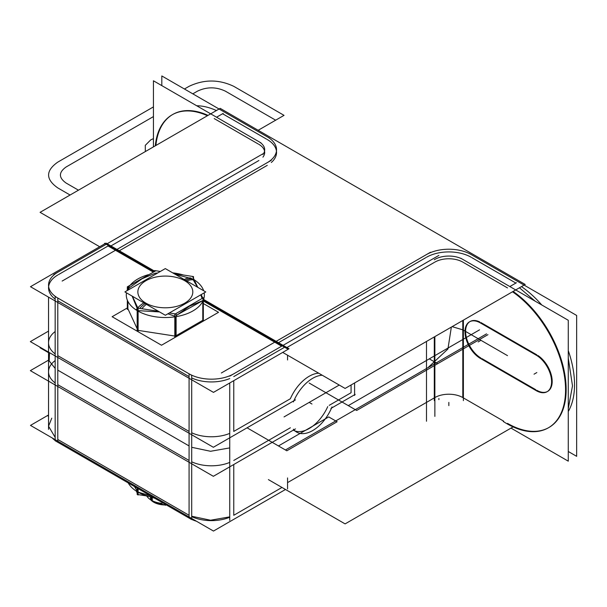<?xml version="1.0" encoding="UTF-8"?>
<svg xmlns="http://www.w3.org/2000/svg" width="607" height="607" viewBox="0 0 607 607"><rect width="100%" height="100%" fill="white"/><g stroke="black" fill="none" stroke-linecap="round" stroke-linejoin="round"><path stroke-width="0.91" d="M137.167 491.162A19.75 12.094 -56.8 0 1 136.105 490.964A38.962 22.497 180 0 0 153.495 497.52M138.115 492.11L150.711 495.911M139.564 492.96A38.962 22.497 180 0 1 128.206 482.922M134.488 486.548L137.167 491.101M138.115 488.643L138.115 495.001L137.167 494.455L137.167 488.089M138.115 494.599L147.258 496.018M137.918 488.521L137.918 492.019M136.302 491.093L137.167 492.952M40.57 347.515L40.085 347.796L48.537 352.682L40.085 347.796L40.57 347.515M268.4 479.613L345.102 523.894L513.097 426.903L345.102 523.894L268.4 479.613M287.559 482.611L434.293 397.896M434.87 416.402L434.87 397.562A19.75 11.404 180 0 1 462.8 397.562A19.75 11.404 180 0 0 434.87 397.562A19.75 11.404 180 0 1 462.8 397.562A19.75 11.404 180 0 0 434.87 397.562L434.87 336.604L434.87 397.562A19.75 11.404 180 0 1 462.8 397.562L462.8 320.481M463.384 397.896L503.696 421.175M287.559 477.929L287.559 488.976M262.922 153.799L53.773 274.554M58.507 274.592L108.069 245.979L58.507 274.592L108.069 245.979L153.07 271.951L108.069 245.979L58.507 274.592L108.069 245.979L153.07 271.951M110.922 245.941L258.901 160.506M58.507 298.447L58.507 298.432A31.602 18.248 180 0 1 48.537 285.131A31.602 18.248 180 0 1 58.507 271.83A31.602 18.248 180 0 0 48.537 285.131A31.602 18.248 180 0 0 58.507 298.432L58.507 298.447M55.169 440.545A31.602 18.248 180 0 1 52.301 437.996A31.602 18.248 180 0 0 55.169 440.545M51.777 418.155L48.537 426.205L55.169 437.381M105.14 243.604L106.005 243.103L154.519 271.117M203.588 299.448L289.015 348.767L213.482 392.372L30.479 286.709L104.548 243.946M191.698 377.956A31.602 18.248 0 0 0 229.742 378.563A31.602 18.248 0 0 1 191.698 377.956A31.602 18.248 0 0 0 229.742 378.563A31.602 18.248 0 0 1 191.698 377.956M233.763 376.598L284.038 347.568M281.64 346.187L203.33 300.973M57.794 275.001A31.602 18.248 0 0 0 55.169 299.084A31.602 18.248 0 0 1 57.794 275.001A31.602 18.248 0 0 0 55.169 299.084A31.602 18.248 0 0 1 57.794 275.001M57.794 300.806L189.073 376.598M196.471 521.231A31.602 18.248 180 0 1 191.698 519.417A31.602 18.248 180 0 0 196.471 521.231M188.382 373.426L188.382 373.411A31.602 18.248 180 0 0 234.454 373.411A31.602 18.248 180 0 1 188.382 373.411M191.698 516.254L210.546 520.229L229.742 516.861M55.169 440.75L55.169 296.512L191.698 375.338L191.698 519.577L191.698 375.338L55.169 296.512L55.169 440.75L191.698 519.577L55.169 440.75M57.794 355.634L57.794 302.483L57.794 355.634L57.794 302.483L57.794 355.634L189.073 431.425L189.073 378.275L189.073 431.425L189.073 378.275L189.073 431.425L57.794 355.634L189.073 431.425M189.073 515.282L189.073 462.276L189.073 515.282L57.794 439.491L189.073 515.282L57.794 439.491L189.073 515.282L189.073 462.276L189.073 515.282L57.794 439.491L57.794 386.484L57.794 439.491M189.073 460.455L57.794 384.663M48.537 331.111L30.35 341.612L213.361 447.276L295.465 399.869M55.169 331.551A31.602 18.248 0 0 0 55.169 353.919A31.602 18.248 180 0 1 55.169 331.551A31.602 18.248 0 0 0 55.169 353.919A31.602 18.248 0 0 1 55.169 331.551M191.698 432.783A31.602 18.248 0 0 0 229.742 433.39A31.602 18.248 180 0 1 191.698 432.783A31.602 18.248 0 0 0 229.742 433.39A31.602 18.248 0 0 1 191.698 432.783M233.763 431.425L233.763 380.665L233.763 431.425L233.763 380.665L233.763 431.425L290.366 398.746A31.996 18.476 -60 0 1 318.721 373.206A31.996 18.476 120 0 0 290.366 398.746A31.996 18.476 -60 0 1 318.721 373.206A31.996 18.476 120 0 0 290.366 398.746L233.763 431.425L290.366 398.746M229.742 520.381L229.742 382.987M438.891 399.626L438.891 398.488M229.742 376.15L438.891 255.395M434.293 262.436L286.891 347.538M351.074 384.982L351.074 392.729L351.074 384.982L351.074 392.729L351.074 384.982L351.074 392.729L329.214 405.347M327.75 406.599A31.996 18.476 -60 0 1 293.272 430.166A31.996 18.476 120 0 0 327.75 406.599A31.996 18.476 -60 0 1 293.272 430.166A31.996 18.476 120 0 0 327.75 406.599M290.366 427.776L233.763 460.455M233.763 464.522L233.763 515.282L281.974 487.451L233.763 515.282L281.974 487.451L233.763 515.282L233.763 464.522M48.537 414.968L30.479 425.401L213.482 531.057L285.495 489.485M229.742 517.247A31.602 18.248 180 0 1 191.698 516.64A31.602 18.248 180 0 0 229.742 517.247A31.602 18.248 180 0 1 191.698 516.64A31.602 18.248 180 0 0 229.742 517.247M287.559 359.966L287.559 355.216M287.559 348.919L203.33 300.29M153.662 271.61L104.548 243.263M220.189 108.357L525.199 284.455L345.102 388.434L282.703 352.409L345.102 388.434L525.199 284.455L220.189 108.357L40.085 212.336L99.692 246.753L40.085 212.336L220.189 108.357M434.87 262.103A19.75 11.404 180 0 1 462.8 262.103A19.75 11.404 0 0 0 434.87 262.103A19.75 11.404 180 0 1 462.8 262.103A19.75 11.404 0 0 0 434.87 262.103A19.75 11.404 180 0 1 462.8 262.103M463.384 262.436L507.49 287.908M516.466 282.725L509.842 286.55L515.874 283.067L471.874 257.664M471.184 257.262A31.602 18.248 0 0 0 426.493 257.262A31.602 18.248 0 0 1 471.184 257.262A31.602 18.248 0 0 0 426.493 257.262A31.602 18.248 0 0 1 471.184 257.262A31.602 18.248 0 0 0 426.493 257.262M425.803 257.664L278.507 342.705M119.298 250.782L267.277 165.347M276.534 152.448A31.602 18.248 0 0 1 271.306 162.501A31.602 18.248 0 0 0 267.277 139.542A31.602 18.248 0 0 1 276.451 151.09M266.572 139.132L222.587 113.744L266.572 139.132L222.587 113.744L266.572 139.132L222.587 113.744L216.555 117.227L223.186 113.403M214.21 118.577L258.294 144.034M264.546 151.09A19.75 11.404 0 0 0 258.901 144.383A19.75 11.404 180 0 1 262.922 157.152A19.75 11.404 0 0 0 264.69 152.448M430.515 252.231L221.358 372.986M48.537 416.281L47.741 415.818L48.537 415.355M62.149 281.064L271.306 160.316M48.537 360.141L30.35 370.642L213.361 476.298L295.465 428.899M229.742 462.42A31.602 18.248 180 0 1 191.698 461.813A31.602 18.248 0 0 0 229.742 462.42A31.602 18.248 180 0 1 191.698 461.813A31.602 18.248 0 0 0 229.742 462.42M55.169 382.941A31.602 18.248 180 0 1 55.169 360.581A31.602 18.248 0 0 0 55.169 382.941A31.602 18.248 180 0 1 55.169 360.581A31.602 18.248 0 0 0 55.169 382.941M331.991 406.948A31.996 18.476 -60 0 1 296.702 432.146A31.996 18.476 -60 0 1 293.409 429.217A31.996 18.476 -60 0 0 296.702 432.146A31.996 18.476 -60 0 0 331.991 406.948M330.921 408.428L355.186 394.413L330.921 408.428M354.594 395.438L354.594 382.949L354.594 395.438M293.409 401.917A31.996 18.476 -60 0 1 322.241 375.24A31.996 18.476 -60 0 0 293.409 401.917M266.572 136.438A31.602 18.248 180 0 1 276.534 149.732A31.602 18.248 180 0 1 266.572 163.033M161.811 85.617L161.811 75.943L269.349 138.032M196.683 105.747A82.954 47.892 60 0 1 216.395 110.542A82.954 47.892 60 0 0 196.683 105.747A82.954 47.892 60 0 1 216.395 110.542A82.954 47.892 60 0 0 196.683 105.747M207.427 115.725A82.954 47.892 -120 0 0 172.145 114.814A82.954 47.892 -120 0 0 155.293 145.824M172.441 114.647A82.954 47.892 -120 0 0 155.885 145.483A82.954 47.892 -120 0 1 208.019 115.383A82.954 47.892 -120 0 0 172.737 114.473M153.434 146.894L153.434 80.784L260.972 142.865M258.294 141.34A19.75 11.404 180 0 1 264.69 149.732A19.75 11.404 180 0 1 262.922 154.444M425.803 254.97A31.602 18.248 180 0 1 471.874 254.97M568.273 451.487L576.65 456.327L576.65 315.45L469.112 253.362M521.474 286.61A82.954 47.892 60 0 1 541.785 304.995A82.954 47.892 60 0 0 521.474 286.61A82.954 47.892 60 0 1 541.785 304.995A82.954 47.892 60 0 0 521.474 286.61A82.954 47.892 60 0 1 541.785 304.995M568.273 350.603A82.954 47.892 60 0 1 568.273 411.493A82.954 47.892 60 0 0 568.273 350.603A82.954 47.892 60 0 1 568.273 411.493A82.954 47.892 60 0 0 568.273 350.603A82.954 47.892 60 0 1 568.273 411.493M512.498 291.785A82.954 47.892 60 0 1 562.105 364.951A82.954 47.892 60 0 1 548.379 427.814A82.954 47.892 60 0 1 503.218 421.448M568.273 408.648L572.5 385.832L568.273 358.13M535.146 301.163L519.44 287.779M513.848 284.235L516.291 282.824M511.011 428.11L568.273 461.168L568.273 320.284L460.736 258.203M507.49 423.367A82.954 47.892 -120 0 0 566.081 392.699A82.954 47.892 -120 0 0 513.09 291.443A82.954 47.892 -120 0 1 566.081 392.699A82.954 47.892 -120 0 1 507.49 423.367A82.954 47.892 -120 0 0 566.081 392.699A82.954 47.892 -120 0 0 513.09 291.443A82.954 47.892 -120 0 1 566.081 392.699A82.954 47.892 -120 0 1 507.49 423.367M535.829 389.732L481.89 358.593M480.956 358.054A21.723 12.542 60 0 1 465.607 332.12A21.723 12.542 60 0 1 479.796 321.96A21.723 12.542 -120 0 0 465.607 332.12A21.723 12.542 -120 0 0 480.956 358.054A21.723 12.542 60 0 1 465.607 332.12A21.723 12.542 60 0 1 479.796 321.96A21.723 12.542 -120 0 0 465.607 332.12A21.723 12.542 -120 0 0 480.956 358.054M480.956 322.575L536.823 354.829M537.901 355.497A21.723 12.542 60 0 1 552.173 382.053A21.723 12.542 60 0 1 536.823 390.309A21.723 12.542 -120 0 0 552.173 382.053A21.723 12.542 -120 0 0 537.901 355.497A21.723 12.542 60 0 1 552.173 382.053A21.723 12.542 60 0 1 536.823 390.309A21.723 12.542 -120 0 0 552.173 382.053A21.723 12.542 -120 0 0 537.901 355.497M434.293 400.62L434.293 336.938M463.384 400.62L463.384 320.147M434.293 259.743A19.75 11.404 180 0 1 463.384 259.743M479.249 357.751L537.347 391.295M481.328 358.919A21.723 12.542 60 0 1 466.366 339.874A21.723 12.542 60 0 1 469.499 321.839A21.723 12.542 60 0 1 481.328 323.508M537.347 355.816L479.249 322.271M535.268 354.647A21.723 12.542 60 0 1 550.23 373.692A21.723 12.542 60 0 1 547.089 391.727A21.723 12.542 60 0 1 535.268 390.058M205.765 291.952L165.309 268.59L124.898 291.921L165.354 315.276L205.765 291.952M184.756 280.722A27.474 15.858 180 0 1 184.756 303.151A27.474 15.858 180 0 1 145.908 303.151A27.474 15.858 180 0 1 145.908 280.722A27.474 15.858 180 0 1 184.756 280.722A27.474 15.858 0 0 0 145.908 280.722A27.474 15.858 0 0 0 145.908 303.151A27.474 15.858 0 0 0 184.756 303.151A27.474 15.858 0 0 0 184.756 280.722A27.474 15.858 180 0 1 184.756 303.151A27.474 15.858 180 0 1 145.908 303.151A27.474 15.858 180 0 1 145.908 280.722A27.474 15.858 180 0 1 184.756 280.722A27.474 15.858 180 0 1 184.756 303.151A27.474 15.858 180 0 1 145.908 303.151A27.474 15.858 180 0 1 145.908 280.722A27.474 15.858 180 0 1 184.756 280.722A27.474 15.858 0 0 0 145.908 280.722A27.474 15.858 0 0 0 145.908 303.151A27.474 15.858 0 0 0 184.756 303.151A27.474 15.858 0 0 0 184.756 280.722M143.882 302.878A19.75 12.094 123.2 0 0 137.577 308.068M137.167 308.523A19.75 12.094 123.2 0 0 136.051 309.889A39.03 22.535 0 0 0 180.84 315.67A39.03 22.535 0 0 0 204.187 292.855M184.285 279.554A19.75 10.668 -63 0 1 191.144 278.082M203.664 290.738A39.03 22.535 0 0 0 194.346 279.91M185.56 280.282A19.75 11.404 -60 0 1 192.745 279.008A19.75 11.404 120 0 0 185.56 280.282A19.75 11.404 -60 0 1 192.745 279.008L197.525 287.194L192.745 279.008A19.75 11.404 120 0 0 185.56 280.282A19.75 11.404 -60 0 1 192.745 279.008L197.525 287.194M176.857 315.056L202.784 300.624L189.657 306.095L176.341 315.526M139.716 308.394A19.75 11.404 -60 0 1 145.149 303.614A19.75 11.404 120 0 0 139.716 308.394A19.75 11.404 -60 0 1 145.149 303.614A19.75 11.404 120 0 0 139.716 308.394A19.75 11.404 120 0 1 145.149 303.614A19.75 11.404 120 0 0 139.716 308.394A19.75 11.404 120 0 1 145.149 303.614M186.835 281.018A19.75 12.094 -56.8 0 1 194.612 280.085M146.416 304.342A19.75 10.668 117 0 0 141.833 308.72M183.428 275.017A39.03 22.535 0 0 0 173.185 272.915A39.03 22.535 0 0 0 172.691 272.854L173.185 272.915M148.29 274.713A39.03 22.535 0 0 0 127.007 290.7M126.476 292.832A39.03 22.535 0 0 0 139.519 311.892M128.699 288.257L142.084 278.734L155.293 273.211L142.084 278.734L128.699 288.257L142.084 278.734L155.293 273.211L142.084 278.734L128.699 288.257L142.084 278.734L155.293 273.211L157.744 272.96M132.409 296.262L138.115 308.546L138.115 331.21M129.238 289.418L127.682 286.61M127.88 301.338L127.88 308.72L137.167 328.728L127.88 308.72L127.88 301.338L127.88 308.72L137.167 328.728L127.88 308.72L127.88 301.338L127.88 308.72L137.167 328.728M137.918 330.337L137.918 311.831M169.338 312.977L176.113 314.024L176.113 336.688M158.457 311.292L137.167 307.999L137.167 330.663M138.115 330.375L174.816 336.05M175.362 336.134L175.362 317.544M174.816 336.885L174.816 314.229L203.33 297.764L203.33 320.428M176.113 335.701L202.784 320.306L202.784 301.338L202.784 320.306L176.113 335.701L202.784 320.306L176.113 335.701L202.784 320.306L202.784 301.338M197.799 287.354L192.548 276.428M201.167 294.607L202.981 298.515L202.981 321.171M160.354 271.45L154.55 270.555L154.55 271.101M173.883 273.545L193.496 276.58L193.496 278.074M155.847 270.752L127.333 286.815L127.333 289.827M127.333 300.139L127.333 309.471M127.333 307.939L112.128 316.717L161.508 345.231L218.535 312.309L203.33 303.53M152.266 497.277L152.266 500.714A19.75 11.404 0 0 1 146.689 495.927M166.166 504.834L165.332 505.32M154.899 498.332A19.978 11.533 180 0 1 152.478 497.323M150.513 496.89L150.513 499.705A19.75 11.404 0 0 0 162.008 503.4M166.356 504.941A16.472 9.507 180 0 1 165.961 504.956M164.694 504.956A16.472 9.507 180 0 1 152.972 501.739L152.972 501.056M164.58 504.887L153.685 502.11L153.685 501.367L153.685 502.11L150.84 499.91M150.703 499.819A16.472 9.507 180 0 0 154.436 502.581L154.436 501.67M258.901 144.383A19.75 11.404 180 0 1 262.922 157.152A19.75 11.404 0 0 0 258.901 144.383A19.75 11.404 180 0 1 262.922 157.152M271.306 162.501A31.602 18.248 0 0 0 267.277 139.542A31.602 18.248 0 0 1 271.306 162.501A31.602 18.248 0 0 0 267.277 139.542M222.587 113.744L216.555 117.227M208.019 115.383A82.954 47.892 -120 0 0 155.885 145.483A82.954 47.892 -120 0 1 208.019 115.383A82.954 47.892 -120 0 0 155.885 145.483M509.842 286.55L515.874 283.067M284.038 416.918L339.237 385.05L284.038 416.918M452.109 326.649L462.8 329.836L452.109 326.649M463.384 330.17L507.49 355.634L463.384 330.17M247.057 427.814L286.83 450.781L337.113 421.751L335.717 420.947L486.541 333.865L335.717 420.947L486.541 333.865L335.717 420.947L337.113 421.751L286.83 450.781L247.057 427.814L285.434 449.977L436.266 362.895L437.662 363.699L487.945 334.669L356.666 410.461L487.945 334.669L437.662 363.699L436.266 362.895L429.286 358.858L479.56 329.836L348.281 405.628L479.56 329.836L429.286 358.858L436.266 362.895L285.434 449.977L436.266 362.895L285.434 449.977L247.057 427.814L278.454 445.94L328.728 416.918L335.717 420.947L328.728 416.918L278.454 445.94L247.057 427.814L285.434 449.977L247.057 427.814M57.794 442.268L57.794 298.029L57.794 442.268M191.698 447.298L210.546 451.282L229.742 447.905L210.546 451.282L191.698 447.298M49.539 352.69L49.19 360.937L55.169 368.434L49.19 360.937L49.539 352.69M57.794 370.149L189.073 445.94L57.794 370.149M189.073 518.059L189.073 373.821L189.073 518.059M309.175 383.047L356.666 410.461L309.175 383.047M281.974 487.451L233.763 515.282M233.763 86.331C218.869 79.259 203.967 79.259 189.073 86.331L184.437 89.001L189.073 86.331C203.967 79.259 218.869 79.259 233.763 86.331L284.038 115.353L233.763 86.331M153.434 106.9L57.794 162.122C45.548 170.719 45.548 179.323 57.794 187.92L70.086 195.022L57.794 187.92C45.548 179.323 45.548 170.719 57.794 162.122L153.434 106.9M258.18 130.285L284.038 115.353L258.18 130.285L275.661 120.194L225.387 91.164C216.069 86.748 206.759 86.748 197.45 91.164L192.814 93.842L197.45 91.164C206.759 86.748 216.069 86.748 225.387 91.164L275.661 120.194L258.18 130.285M150.665 139.944L153.434 138.608L150.665 139.944L153.434 138.608L150.665 139.944L145.285 145.346L145.331 151.575L145.285 145.346L150.665 139.944L145.285 145.346L145.331 151.575L145.285 145.346L150.665 139.944M153.434 116.582L66.171 166.955C58.515 172.335 58.515 177.707 66.171 183.086L78.462 190.181L66.171 183.086C58.515 177.707 58.515 172.335 66.171 166.955L153.434 116.582M309.175 402.403L311.975 404.012L309.175 402.403M441.85 359.67L486.541 333.865L441.85 359.67M427.889 367.728L447.928 349.01L451.35 327.09L447.928 349.01L427.889 367.728L447.928 349.01L451.35 327.09L447.928 349.01L427.889 367.728L383.199 393.533L427.889 367.728M448.839 405.628L448.839 402.403L448.839 405.628M426.493 421.235L426.493 341.445M480.956 340.315L478.164 341.931M536.823 372.569L534.031 374.178M137.167 308.341L132.114 296.087M128.54 289.82L127.88 289.038M174.816 316.217L167.904 313.811M159.573 311.937L138.115 310.632M202.784 300.624L189.521 306.171L176.113 315.739L189.521 306.171L202.784 300.624L189.521 306.171L176.113 315.739M200.78 294.827L202.093 298.477M174.922 274.144L192.745 279.008M155.043 498.408A19.75 11.404 180 0 1 152.433 497.315A19.75 11.404 0 0 0 155.043 498.408A19.75 11.404 180 0 1 152.433 497.315M151.363 497.087L151.363 500.221L151.363 497.087M153.685 502.179L153.685 501.367L153.685 502.179M48.537 429.361L48.537 297.142L48.537 429.361"/></g></svg>
